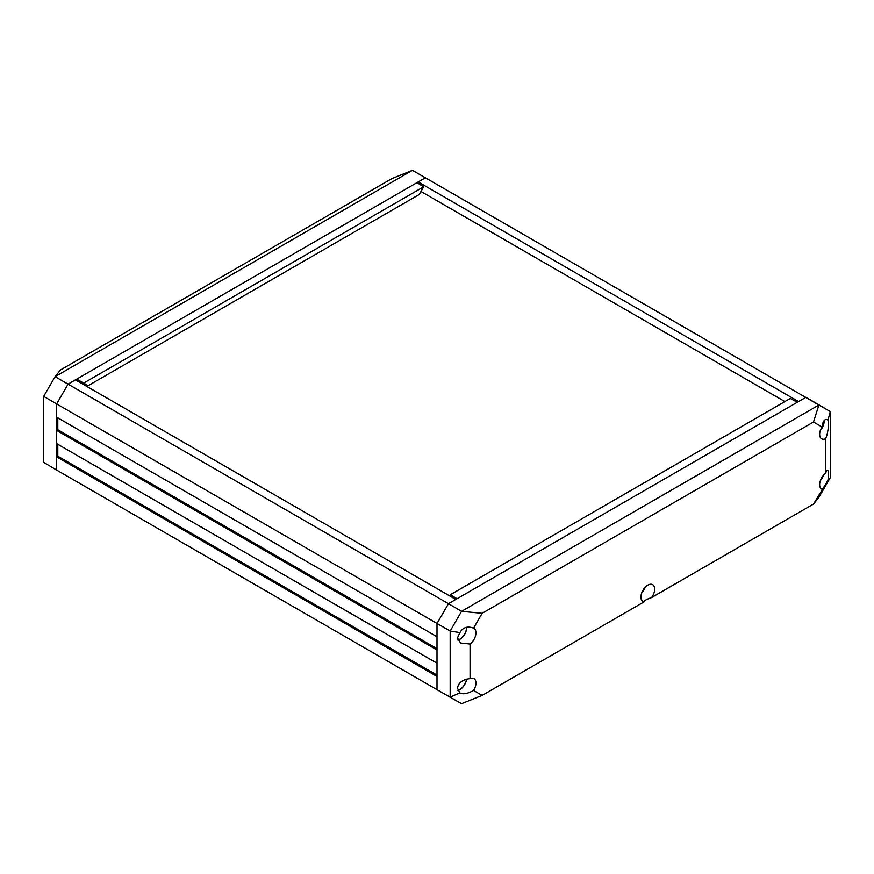 <?xml version="1.0" encoding="UTF-8"?>
<svg xmlns="http://www.w3.org/2000/svg" width="874" height="874" viewBox="0 0 874 874"><rect width="100%" height="100%" fill="white"/><g stroke="black" fill="none" stroke-linecap="round" stroke-linejoin="round"><path stroke-width="1.31" d="M56.646 456.84L56.646 470.07L437 689.662L437 676.443L56.646 456.84L57.793 456.184L437 675.11M57.793 444.276L57.793 456.184M56.646 430.39L56.646 443.61L437 663.213L437 649.983L56.646 430.39L57.793 429.724L437 648.661M57.793 417.816L57.793 429.724M68.106 476.691L56.646 470.07L56.646 403.93L56.646 417.16L437 636.753L437 623.523L448.46 603.683L455.791 599.444L75.437 379.851L68.106 384.09L56.646 403.93L450.176 631.05L450.176 697.091L459.921 692.842L457.452 688.199C458.369 682.736 462.575 679.535 470.07 678.595A9.723 5.615 -60 0 1 473.905 678.585A9.723 5.615 -60 0 1 473.566 690.438C467.951 693.563 463.548 694.469 460.336 693.137L459.921 692.842M56.646 470.07L43.7 462.412L43.7 396.381L56.646 403.93L68.106 384.09L425.54 177.717L418.209 181.956L417.575 183.059M43.7 396.381L55.095 376.65L412.441 170.332L391.88 178.613L60.525 369.921L55.095 376.65L448.46 603.683L437 623.523L437 689.662L461.559 703.668L482.12 695.387L473.566 690.438M420.973 191.482L784.874 401.581M418.209 181.956L798.563 401.548L805.894 397.309L817.354 403.93L830.3 411.588L827.962 420.11C829.502 421.563 827.809 434.607 825.526 438.814A9.723 5.615 -60 0 1 821.626 438.792A9.723 5.615 -60 0 1 819.648 434.356A9.723 5.615 -60 0 1 822.03 426.96C822.849 421.137 824.652 418.733 827.449 419.749L827.962 420.11M412.441 170.332L818.905 405.012L461.559 611.319L482.12 613.329L813.476 422.022L822.03 426.96M81.511 381.905L80.244 382.626M83.718 383.074L423.682 186.796L419.214 194.531L88.176 385.653L76.694 379.119L88.176 385.653M416.953 182.677L423.682 186.796M80.015 382.495L81.282 381.774M644.488 588.049A9.396 5.43 -60 0 1 641.778 592.758M466.476 679.153A9.396 5.43 -60 0 1 457.834 690.22M466.552 627.281A9.396 5.43 -60 0 1 466.552 627.619A9.396 5.43 -60 0 1 457.834 639.943M823.985 420.765A9.396 5.43 -60 0 1 823.996 421.257A9.396 5.43 -60 0 1 820.489 430.041M823.21 475.609A9.396 5.43 -60 0 1 820.489 480.318M644.018 601.913A9.723 5.615 -60 0 1 642.903 601.498A9.723 5.615 -60 0 1 640.926 597.062A9.723 5.615 -60 0 1 645.143 587.306A9.723 5.615 -60 0 1 652.627 584.662A9.723 5.615 -60 0 1 651.578 597.554C646.552 599.258 644.04 600.711 644.018 601.913L482.12 695.387M641.647 593.096A9.603 5.55 120 0 0 644.717 587.776M822.03 489.254A9.723 5.615 -60 0 1 821.626 489.058A9.723 5.615 -60 0 1 819.648 484.622A9.723 5.615 -60 0 1 825.526 473.38C826.389 470.999 827.143 469.939 827.765 470.201C828.738 471.272 828.803 474.658 827.962 480.361L813.476 504.079L651.578 597.554M820.369 480.645A9.603 5.55 120 0 0 823.439 475.336M820.369 430.379A9.603 5.55 120 0 0 824.127 420.591M473.566 628.144A9.723 5.615 -60 0 1 473.905 628.319A9.723 5.615 -60 0 1 475.609 635.453A9.723 5.615 -60 0 1 470.07 644.029L460.62 643.035L457.452 637.922L459.921 632.59C462.947 627.379 467.492 625.904 473.566 628.144L482.12 613.329M457.9 640.118A9.603 5.55 120 0 0 466.705 627.248M457.9 690.384A9.603 5.55 120 0 0 466.618 679.109M825.526 438.814L825.526 473.38M470.07 678.595L470.07 644.029M827.962 480.361L830.3 477.619L818.905 497.35L813.476 504.079M448.46 696.283L461.559 703.668M813.476 422.022L818.905 405.012L830.3 411.588L830.3 477.619M817.354 403.93L805.894 397.309L448.46 603.683L461.559 611.319L450.176 631.05L459.921 632.59M797.306 402.269L790.282 398.457L450.318 594.735L457.047 598.723"/></g></svg>
